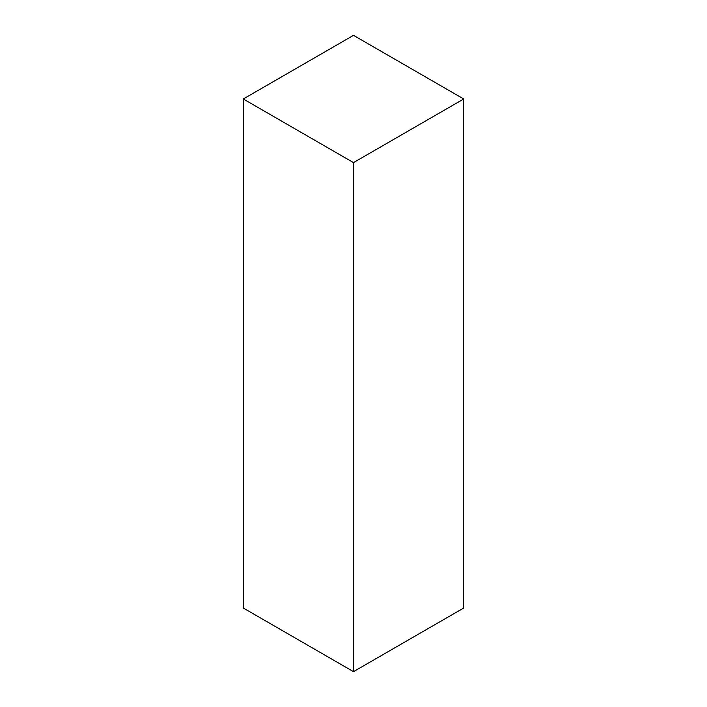 <?xml version="1.0" encoding="UTF-8"?>
<svg xmlns="http://www.w3.org/2000/svg" width="707" height="707" viewBox="0 0 707 707"><rect width="100%" height="100%" fill="white"/><g stroke="black" fill="none" stroke-linecap="round" stroke-linejoin="round"><path stroke-width="1.06" d="M353.5 671.65L463.712 608.02L463.712 98.98L353.5 162.61L243.288 98.98L243.288 608.02L353.5 671.65L353.5 162.61M243.288 98.98L353.5 35.35L463.712 98.98"/></g></svg>
